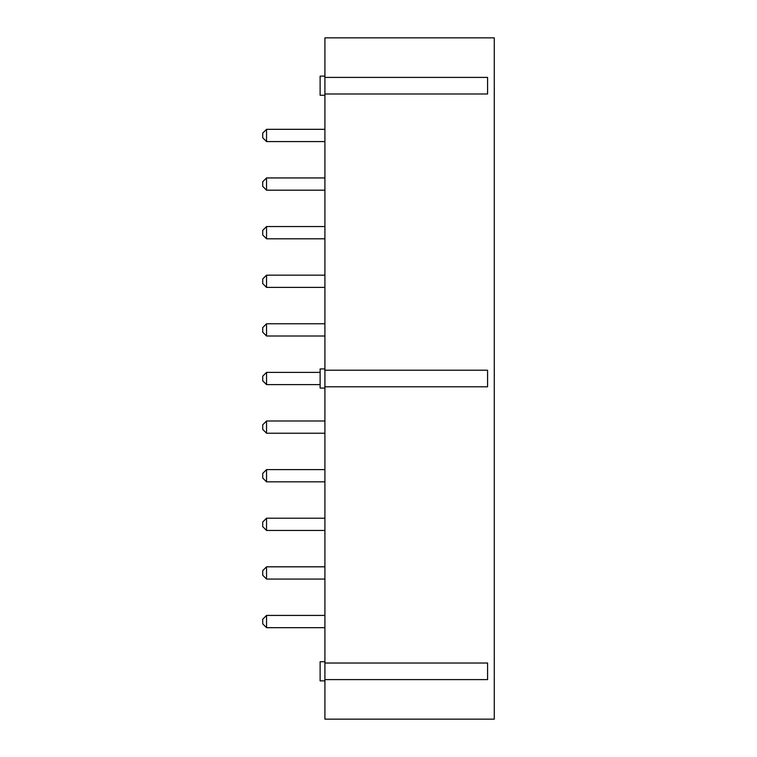 <?xml version="1.0" encoding="UTF-8"?>
<svg xmlns="http://www.w3.org/2000/svg" width="757" height="757" viewBox="0 0 757 757"><rect width="100%" height="100%" fill="white"/><g stroke="black" fill="none" stroke-linecap="round" stroke-linejoin="round"><path stroke-width="1.14" d="M324.914 77.403L487.584 77.403L487.584 93.982L324.914 93.982L324.914 719.15L494.283 719.15L494.283 37.85L324.914 37.85L324.914 93.982M324.914 663.018L487.584 663.018L487.584 679.597L324.914 679.597M324.914 370.211L487.584 370.211L487.584 386.789L324.914 386.789M324.914 129.324L266.549 129.324L266.549 141.578L324.914 141.578M324.914 177.933L266.549 177.933L266.549 190.187L324.914 190.187M320.126 76.126L324.914 76.126L320.126 76.126L320.126 95.259L324.914 95.259L320.126 95.259M324.914 226.551L266.549 226.551L266.549 238.796L324.914 238.796M324.914 275.16L266.549 275.16L266.549 287.405L324.914 287.405M324.914 323.769L266.549 323.769L266.549 336.013L324.914 336.013M320.126 372.378L266.549 372.378L266.549 384.622L320.126 384.622M324.914 368.933L320.126 368.933L320.126 388.067L324.914 388.067M324.914 420.987L266.549 420.987L266.549 433.231L324.914 433.231M324.914 469.595L266.549 469.595L266.549 481.84L324.914 481.84M324.914 518.204L266.549 518.204L266.549 530.449L324.914 530.449M324.914 566.813L266.549 566.813L266.549 579.067L324.914 579.067M324.914 615.422L266.549 615.422L266.549 627.676L324.914 627.676M324.914 661.741L320.126 661.741L320.126 680.874L324.914 680.874M266.549 129.324L262.717 133.156L262.717 137.746L266.549 141.578M266.549 177.933L262.717 181.765L262.717 186.354L266.549 190.187M266.549 226.551L262.717 230.374L262.717 234.963L266.549 238.796M266.549 275.16L262.717 278.983L262.717 283.582L266.549 287.405M266.549 323.769L262.717 327.592L262.717 332.191L266.549 336.013M266.549 372.378L262.717 376.201L262.717 380.799L266.549 384.622M266.549 420.987L262.717 424.809L262.717 429.408L266.549 433.231M266.549 469.595L262.717 473.418L262.717 478.017L266.549 481.84M266.549 518.204L262.717 522.037L262.717 526.626L266.549 530.449M266.549 566.813L262.717 570.646L262.717 575.235L266.549 579.067M266.549 615.422L262.717 619.254L262.717 623.844L266.549 627.676"/></g></svg>

